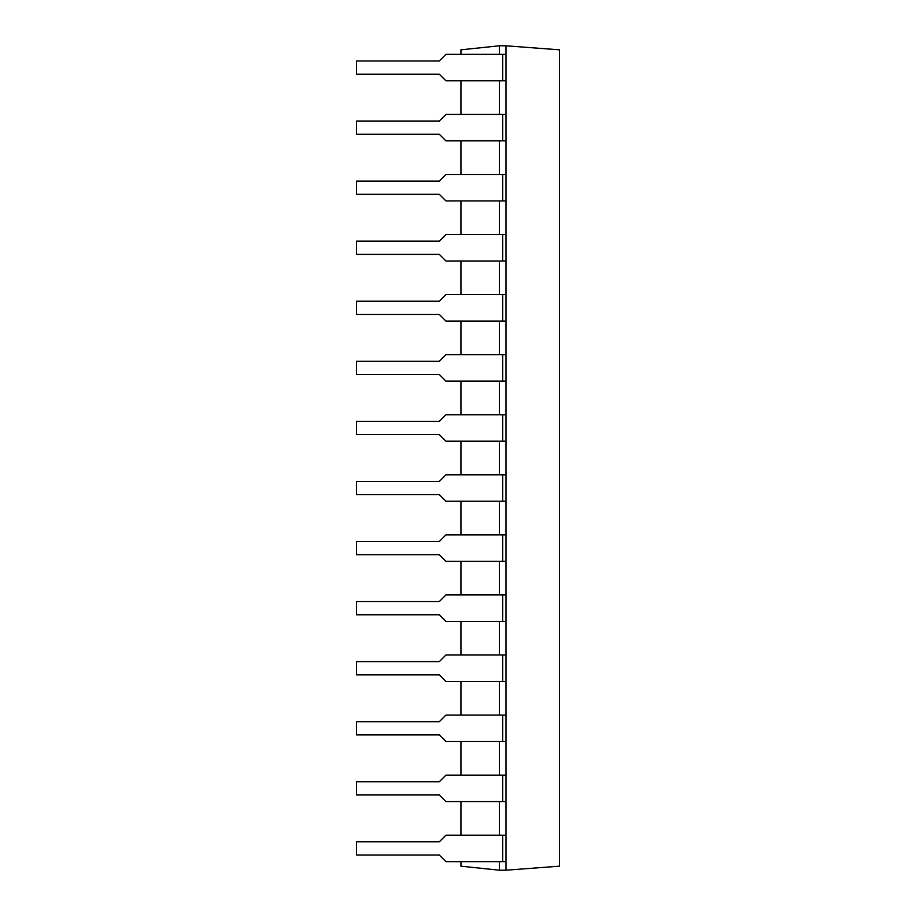 <?xml version="1.0" encoding="UTF-8"?>
<svg xmlns="http://www.w3.org/2000/svg" width="916" height="916" viewBox="0 0 916 916"><rect width="100%" height="100%" fill="white"/><g stroke="black" fill="none" stroke-linecap="round" stroke-linejoin="round"><path stroke-width="1.37" d="M499.38 54.353L499.38 45.8L505.998 45.8L505.998 870.2L559.447 866.181L559.447 49.819L505.998 45.8M499.38 861.647L499.38 870.2L505.998 870.2M499.38 80.791L499.38 114.42M499.38 140.858L499.38 174.487M499.38 200.925L499.38 234.553M499.38 260.991L499.38 294.62M499.38 321.058L499.38 354.687M499.38 381.125L499.38 414.753M499.38 441.191L499.38 474.809M499.38 501.247L499.38 534.875M499.38 561.313L499.38 594.942M499.38 621.38L499.38 655.009M499.38 681.447L499.38 715.075M499.38 741.513L499.38 775.142M499.38 801.58L499.38 835.209M499.38 45.8L460.943 49.819L460.943 54.353M460.943 80.791L460.943 114.42M460.943 140.858L460.943 174.487M460.943 200.925L460.943 234.553M460.943 260.991L460.943 294.62M460.943 321.058L460.943 354.687M460.943 381.125L460.943 414.753M460.943 441.191L460.943 474.809M460.943 501.247L460.943 534.875M460.943 561.313L460.943 594.942M460.943 621.38L460.943 655.009M460.943 681.447L460.943 715.075M460.943 741.513L460.943 775.142M460.943 801.58L460.943 835.209M460.943 861.647L460.943 866.181L499.38 870.2M502.689 835.209L502.689 861.647L445.932 861.647L439.314 855.04L356.553 855.04L356.553 841.815L439.314 841.815L445.932 835.209L505.998 835.209M502.689 861.647L505.998 861.647M502.689 775.142L502.689 801.58L445.932 801.58L439.314 794.973L356.553 794.973L356.553 781.749L439.314 781.749L445.932 775.142L505.998 775.142M502.689 801.58L505.998 801.58M502.689 715.075L502.689 741.513L445.932 741.513L439.314 734.907L356.553 734.907L356.553 721.682L439.314 721.682L445.932 715.075L505.998 715.075M502.689 741.513L505.998 741.513M502.689 655.009L502.689 681.447L445.932 681.447L439.314 674.84L356.553 674.84L356.553 661.615L439.314 661.615L445.932 655.009L505.998 655.009M502.689 681.447L505.998 681.447M502.689 594.942L502.689 621.38L445.932 621.38L439.314 614.773L356.553 614.773L356.553 601.549L439.314 601.549L445.932 594.942L505.998 594.942M502.689 621.38L505.998 621.38M502.689 534.875L502.689 561.313L445.932 561.313L439.314 554.707L356.553 554.707L356.553 541.493L439.314 541.493L445.932 534.875L505.998 534.875M502.689 561.313L505.998 561.313M502.689 474.809L502.689 501.247L445.932 501.247L439.314 494.64L356.553 494.64L356.553 481.427L439.314 481.427L445.932 474.809L505.998 474.809M502.689 501.247L505.998 501.247M502.689 414.753L502.689 441.191L445.932 441.191L439.314 434.573L356.553 434.573L356.553 421.36L439.314 421.36L445.932 414.753L505.998 414.753M502.689 441.191L505.998 441.191M502.689 354.687L502.689 381.125L445.932 381.125L439.314 374.507L356.553 374.507L356.553 361.293L439.314 361.293L445.932 354.687L505.998 354.687M502.689 381.125L505.998 381.125M502.689 294.62L502.689 321.058L445.932 321.058L439.314 314.451L356.553 314.451L356.553 301.227L439.314 301.227L445.932 294.62L505.998 294.62M502.689 321.058L505.998 321.058M502.689 234.553L502.689 260.991L445.932 260.991L439.314 254.385L356.553 254.385L356.553 241.16L439.314 241.16L445.932 234.553L505.998 234.553M502.689 260.991L505.998 260.991M502.689 174.487L502.689 200.925L445.932 200.925L439.314 194.318L356.553 194.318L356.553 181.093L439.314 181.093L445.932 174.487L505.998 174.487M502.689 200.925L505.998 200.925M502.689 114.42L502.689 140.858L445.932 140.858L439.314 134.251L356.553 134.251L356.553 121.026L439.314 121.026L445.932 114.42L505.998 114.42M502.689 140.858L505.998 140.858M502.689 54.353L502.689 80.791L445.932 80.791L439.314 74.185L356.553 74.185L356.553 60.96L439.314 60.96L445.932 54.353L505.998 54.353M502.689 80.791L505.998 80.791"/></g></svg>
